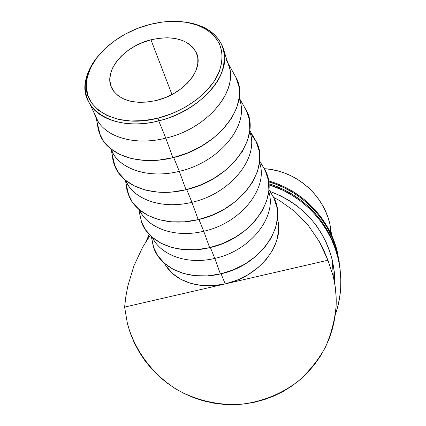 <?xml version="1.0" encoding="UTF-8"?>
<svg xmlns="http://www.w3.org/2000/svg" width="426" height="426" viewBox="0 0 426 426"><rect width="100%" height="100%" fill="white"/><g stroke="black" fill="none" stroke-linecap="round" stroke-linejoin="round"><path stroke-width="0.64" d="M226.462 60.465C242.24 85.376 210.854 127.938 165.789 138.152L158.744 120.867L158.062 118.114C113.982 129.877 78.091 106.138 87.527 76.163C93.102 53.846 119.956 31.971 149.585 24.516L136.991 28.627L125.004 34.245L114.03 41.173L104.45 49.187L96.611 58.037L90.818 67.414L87.319 76.994L86.292 86.435L87.841 95.381L91.973 103.465L98.587 110.35L107.48 115.723L118.332 119.333L130.729 120.984L144.164 120.585L158.062 118.114L171.822 113.678L184.847 107.459L196.567 99.737L206.488 90.855L214.214 81.212L219.454 71.227L222.052 61.307L221.957 51.865L219.241 43.244L214.076 35.768L206.711 29.676L197.478 25.161L186.732 22.349L174.889 21.305L162.359 22.045L149.585 24.516C169.079 19.655 186.205 20.341 200.96 26.577C220.434 36.386 226.35 51.865 218.714 73.011C210.167 92.634 185.39 111.319 158.062 118.114L158.744 120.867C186.812 113.896 212.244 94.684 220.982 74.518C228.773 52.797 222.67 36.908 202.669 26.849L193.867 23.76L184.101 21.95C203.772 24.463 216.621 32.711 222.649 46.695C233.879 71.909 201.86 110.93 158.744 120.867L165.789 138.152C208.17 128.476 239.492 89.748 228.309 64.491L223.634 49.799M156.464 100.456C135.489 104.791 120.877 101.202 112.64 89.684C101.75 72.99 123.013 46.386 150.969 39.81L171.966 94.524L150.969 39.81L159.377 38.207L167.599 37.76L175.347 38.494L182.328 40.406L188.281 43.425L192.978 47.462L196.21 52.382L197.84 58.011L197.77 64.134L195.976 70.53L192.504 76.936L187.477 83.091L181.082 88.746L173.568 93.656L165.245 97.618L156.464 100.456L147.582 102.059L138.982 102.362L131.006 101.367L123.971 99.125L118.162 95.743L113.779 91.372L110.984 86.201L109.844 80.434L110.387 74.31L112.56 68.059L116.266 61.908L121.341 56.083L127.592 50.795L134.792 46.216L142.678 42.515L150.969 39.81C173.52 34.991 188.681 39.362 196.45 52.92C204.347 68.996 183.915 94.087 156.464 100.456M97.256 122.853L98.198 129.541L100.414 135.867C109.093 155.825 140.324 165.98 172.908 157.689L165.789 138.152L172.908 157.689C219.688 147.21 251.952 102.565 235.354 76.35L227.782 62.824M239.124 98.518C250.419 123.806 220.412 162.13 179.309 171.327L173.675 157.498L179.309 171.327C220.279 162.157 250.275 124.03 239.204 98.736L239.13 98.491M245.307 108.635L246.489 110.866L249.471 120.159L249.806 130.287L247.41 140.857L242.314 151.443L234.678 161.603L224.784 170.895L213.027 178.909L199.906 185.278L185.986 189.719L171.88 192.041L158.2 192.163L145.527 190.102L134.382 185.976L125.196 180.006L118.29 172.471L113.891 163.706L112.102 154.09L113.007 160.597L115.089 166.784C123.487 187.046 154.164 197.717 185.986 189.719L179.309 171.327L185.986 189.719C231.595 179.708 262.464 135.191 245.498 108.971L239.204 97.911M250.909 133.807L256.271 141.949L259.242 151.214L259.647 161.273L257.4 171.742L252.543 182.2L245.216 192.211L235.695 201.333L224.353 209.166L211.679 215.359L198.207 219.64L184.538 221.818L171.257 221.818L158.925 219.667L148.051 215.487L139.057 209.485L132.262 201.951L127.885 193.218L126.016 183.329L126.884 189.666L128.838 195.715C136.943 216.227 167.088 227.367 198.207 219.64L191.929 202.291L186.732 189.538L191.929 202.291C231.148 193.665 259.881 156.789 249.663 131.517C259.881 156.789 231.148 193.665 191.929 202.291L198.207 219.64C242.719 210.061 272.289 165.682 254.988 139.52L249.78 130.516M139.116 211.413L141.736 222.83C149.553 243.565 179.197 255.137 209.651 247.655L203.734 231.254L198.931 219.465L203.734 231.254C241.217 223.133 268.785 187.637 259.525 162.471C268.785 187.637 241.217 223.133 203.734 231.254L209.651 247.655C253.129 238.475 281.49 194.251 263.88 168.185L259.668 161.007M272.193 195.065L274.099 198.596L277.033 207.76L277.55 217.659L275.574 227.91L271.128 238.097L264.354 247.794L255.493 256.585L244.907 264.083L233.038 269.956L220.391 273.939L214.8 258.406L210.353 247.49L214.8 258.406C250.69 250.744 277.166 216.562 268.763 191.562C277.166 216.562 250.69 250.744 214.8 258.406L220.391 273.939C262.901 265.126 290.122 221.062 272.23 195.129L268.928 189.591M329.91 224.033L330.475 232.729L329.91 224.033L327.919 217.223L325.256 210.636L321.96 204.331L318.057 198.378L313.579 192.834L308.578 187.754L303.099 183.185L297.199 179.176L290.937 175.762L284.371 172.977L277.571 170.853L270.601 169.404L264.173 168.685C295.032 170.363 323.094 193.963 329.91 224.033L331.673 235.317L329.91 224.033M164.91 263.667L165.794 265.547C175.629 281.74 200.444 289.829 225.194 283.913L221.067 273.78L225.194 283.913L327.951 260.233L323.898 250.525L319.18 241.372L307.955 224.955L294.691 211.328L279.834 200.737L273.487 197.36L279.834 200.737L294.691 211.328L307.955 224.955L319.18 241.372L327.951 260.233L333.313 276.58L332.227 259.86L333.313 276.58C335.667 286.453 336.588 296.421 336.082 306.491C334.655 320.922 330.997 334.708 325.091 347.856C318.004 360.375 309.127 371.435 298.461 381.03C281.08 394.29 261.495 402.08 239.705 404.412C218.171 405.376 196.828 400.44 177.844 390.152C153.227 375.231 135.005 351.216 127.427 323.648L124.61 307.087L125.872 296.374L127.869 285.873L133.966 265.771L142.63 247.261L150.149 235.349L142.63 247.261M164.484 263.295L166.406 266.479L172.621 273.561L180.741 279.254L190.465 283.29L201.423 285.473L213.165 285.692L225.194 283.913C259.604 276.666 285.074 243.731 277.438 218.948L278.045 221.674L278.535 231.036L276.692 240.706L272.549 250.302L266.223 259.418L257.964 267.677L248.086 274.706L237.005 280.196L225.194 283.913L124.61 307.087L327.951 260.233L333.313 276.58L335.246 286.863L336.151 297.268L336.013 307.678L334.841 318.004L332.647 328.137L329.452 337.983L325.304 347.44L320.23 356.424L314.292 364.842L307.551 372.617L300.069 379.683L291.927 385.967L283.205 391.414L273.982 395.972L264.354 399.604L254.413 402.282L244.247 403.976L233.965 404.679L223.65 404.386L213.41 403.097L203.335 400.834L193.516 397.618L184.053 393.48L175.027 388.459L166.518 382.601L158.616 375.966L151.384 368.612L144.893 360.609L139.201 352.025L134.36 342.951L130.425 333.462L127.427 323.648L124.61 307.087M127.869 285.873L133.966 265.771M220.391 273.939L207.515 275.872L194.964 275.675L183.265 273.385L172.903 269.125L164.276 263.108L157.695 255.616L153.376 246.974L151.374 236.627L153.866 248.31C161.395 269.227 190.555 281.192 220.391 273.939M152.705 237.687L153.924 240.275C163.866 256.564 189.298 264.573 214.8 258.406C187.674 265.009 160.884 255.414 152.21 237.261M203.734 231.254C175.32 238.262 147.524 228.331 139.185 209.597L141.304 213.421C151.352 229.79 177.434 237.692 203.734 231.254M263.827 168.089L265.457 171.135L268.412 180.358L268.875 190.342L266.772 200.705L262.128 211.024L255.089 220.881L245.909 229.838L234.96 237.5L222.697 243.528L209.651 247.655L196.391 249.705L183.484 249.599L171.481 247.373L160.868 243.145L152.055 237.128L145.367 229.609L141.017 220.918M125.974 180.784L125.968 181.471M125.867 180.56L127.875 184.836C138.019 201.253 164.782 209.022 191.929 202.291C162.12 209.746 133.253 199.469 125.345 180.134M112.075 151.203L112.065 151.821M111.069 149.063L113.55 154.345C123.78 170.783 151.257 178.377 179.309 171.327C148.653 179.09 119.158 169.133 111.122 149.893L110.611 148.695M97.25 119.658L97.234 120.127M165.789 138.152C134.392 146.209 104.349 136.762 96.042 117.837L94.412 113.609L98.236 121.751C108.545 138.178 136.767 145.548 165.789 138.152M235.03 75.775L236.052 77.697L239.039 87.005L239.295 97.181L236.728 107.842L231.377 118.55L223.405 128.86L213.112 138.328L200.907 146.517L187.307 153.072L172.908 157.689L158.334 160.176L144.233 160.432L131.197 158.477L119.77 154.436L110.382 148.509L103.374 140.99L98.96 132.214M158.744 120.867C129.216 128.45 100.611 121.208 90.275 104.801C81.382 89.284 84.279 72.702 98.97 55.066C92.687 62.329 88.491 69.869 86.387 77.692C76.675 108.454 113.465 132.933 158.744 120.867M339.234 261.729L337.626 253.827L339.873 267.342L337.467 252.336L334.777 243.139L331.188 234.241L326.726 225.727L321.449 217.681L315.394 210.183L308.626 203.309L301.219 197.131L293.242 191.7L284.776 187.083L275.899 183.313L268.508 180.922C302.151 190.102 329.639 218.565 337.467 252.336L339.607 264.865M334.389 273.114L334.33 281.133M334.208 279.355L334.266 271.538M268.646 181.843C302.338 191.322 329.767 219.944 337.626 253.827L334.911 244.535L331.279 235.541L326.769 226.93L321.433 218.799L315.309 211.221L308.472 204.272L300.985 198.021L292.918 192.536L284.36 187.866L275.388 184.053L268.646 181.843M339.778 266.617L337.956 256.91L340.134 269.594L340.885 280.809C340.981 292.438 339.133 303.711 335.337 314.628L337.472 307.726L339.57 298.051L340.688 288.189L340.827 278.247L339.969 268.316L337.956 256.91L335.177 247.41L331.465 238.219L326.859 229.422L321.401 221.105L315.144 213.362L308.152 206.259L300.5 199.869L292.252 194.261L283.503 189.485L274.333 185.592L268.859 183.75C302.673 193.809 330.022 222.771 337.956 256.91L340.166 269.882M334.777 278.434L333.963 269.094L332.227 259.86L329.58 250.829L326.05 242.085L321.667 233.72L316.475 225.812L310.522 218.447L303.876 211.69L296.597 205.614L288.753 200.279L280.436 195.736L270.02 191.418C302.396 203.825 323.132 226.643 332.227 259.86L334.303 271.868L334.815 284.009M334.655 283.072L334.644 276.618M145.905 241.728L149.238 234.422L145.905 241.728M268.934 184.73C302.822 195.076 330.155 224.22 338.127 258.502L335.315 248.901L331.561 239.604L326.902 230.706L321.385 222.303L315.059 214.464L307.987 207.281L300.245 200.822L291.911 195.151L283.061 190.321L268.934 184.73M202.669 26.849L200.96 26.577M153.866 248.31L151.342 236.489M141.736 222.83L138.727 209.198M141.304 213.421L139.717 210.039M128.838 195.715L125.276 180.076M115.089 166.784L111.122 149.893M100.414 135.867L96.042 117.837M98.236 121.751L90.275 104.801M196.45 52.92L197.339 55.492M86.387 77.692L87.527 76.163"/></g></svg>
